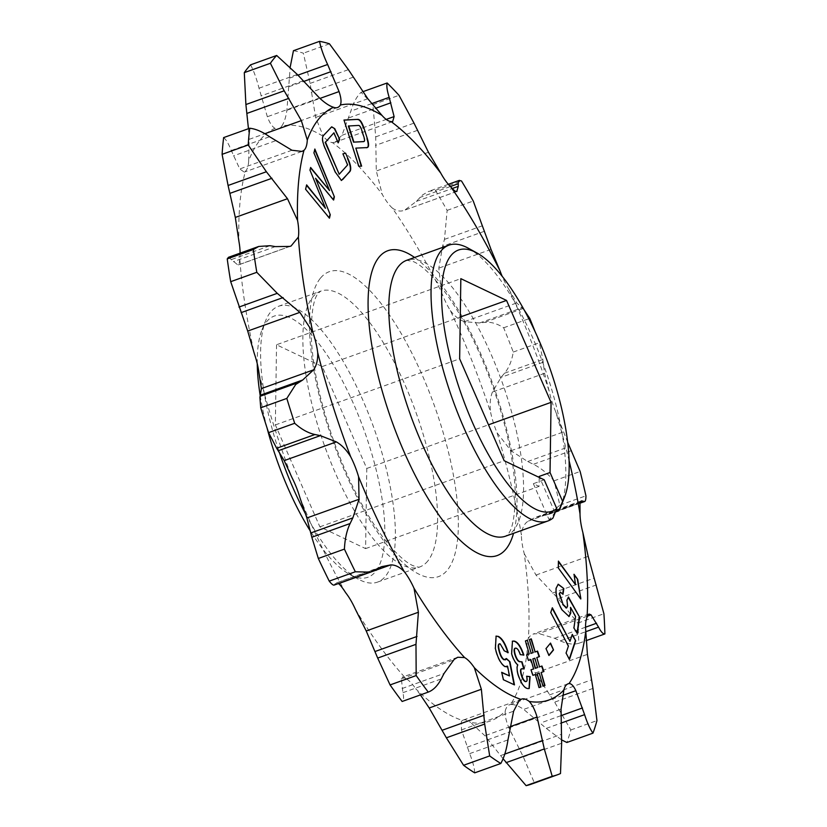<?xml version="1.0" encoding="UTF-8"?>
<svg xmlns="http://www.w3.org/2000/svg" width="827" height="827" viewBox="0 0 827 827"><rect width="100%" height="100%" fill="white"/><g stroke="black" fill="none" stroke-linecap="round" stroke-linejoin="round"><path stroke-width="0.62" stroke-dasharray="4.13 3.1" d="M257.249 363.694A138.709 46.074 -109.7 0 1 261.952 329.963A138.709 46.074 -109.7 0 1 266.521 321.848A138.709 46.074 -109.7 0 1 354.225 405.416A138.709 46.074 -109.7 0 1 375.603 571.529A138.709 46.074 -109.7 0 1 349.625 574.372A138.709 46.074 -109.7 0 1 310.476 531.285M305.752 514.332A146.524 48.669 70.3 0 0 358.174 579.076A146.524 48.669 70.3 0 0 377.474 582.125A146.524 48.669 70.3 0 0 385.62 576.078A146.524 48.669 70.3 0 0 368.625 414.027A146.524 48.669 70.3 0 0 278.523 306.279A146.524 48.669 70.3 0 0 270.388 312.327A146.524 48.669 70.3 0 0 265.56 320.897A146.524 48.669 70.3 0 0 279.164 451.914M555.362 512.068L554.855 512.254A146.524 48.669 -109.7 0 1 552.136 516.348A146.524 48.669 -109.7 0 1 549.014 519.521L552.922 518.115M468.247 248.193A146.524 48.669 -109.7 0 1 544.238 366.63A146.524 48.669 -109.7 0 1 560.861 506.372M497.099 432.852L511.014 450.746L527.667 461.538L533.363 464.298C540.403 467.71 547.298 473.22 554.038 480.838A388.638 129.095 -109.7 0 1 559.838 505.183L549.004 514.311L535.11 517.464L526.913 521.992C523.749 524.752 521.909 529.053 521.392 534.893A315.376 104.75 70.3 0 0 497.099 432.852A39.851 13.242 -109.7 0 1 490.618 412.373A315.376 104.75 70.3 0 0 450.374 310.559A39.851 13.242 -109.7 0 1 441.38 291.89A315.376 104.75 70.3 0 0 392.153 207.908A39.851 13.242 -109.7 0 1 382.219 194.273A315.376 104.75 70.3 0 0 332.506 142.637A39.851 13.242 -109.7 0 1 323.336 136.414A315.376 104.75 70.3 0 0 281.749 126.055A39.851 13.242 -109.7 0 1 278.947 128.547A39.851 13.242 -109.7 0 1 274.926 128.299A315.376 104.75 70.3 0 0 248.648 161.007A39.851 13.242 -109.7 0 1 245.361 171.344A315.376 104.75 70.3 0 0 238.941 241.463M524.246 553.645L535.999 575.054L558.204 598.624L577.804 623.103A388.638 129.095 -109.7 0 1 578.797 643.292C573.514 644.843 567.343 644.026 560.272 640.863L554.597 638.299L538.873 633.544L533.281 634.009L530.086 636.004L528.401 638.258A315.376 104.75 70.3 0 0 524.246 553.645A39.851 13.242 -109.7 0 1 521.392 534.893M561.481 739.824L546.306 728.391L523.687 709.401C518.343 705.71 513.918 704.118 510.414 704.604A315.376 104.75 70.3 0 0 527.13 652.048A39.851 13.242 -109.7 0 1 528.401 638.258M503.085 758.731L484.901 735.73L470.563 722.467A315.376 104.75 70.3 0 0 505.245 711.034A39.851 13.242 -109.7 0 1 507.251 706.485A39.851 13.242 -109.7 0 1 509.463 704.831A39.851 13.242 -109.7 0 1 510.414 704.604M420.436 694.907L415.712 688.736A315.376 104.75 70.3 0 0 462.386 720.431A39.851 13.242 -109.7 0 1 463.068 720.121A39.851 13.242 -109.7 0 1 470.563 722.467M462.386 720.431L461.332 721.589L461.466 729.9L469.674 753.624C472.796 761.605 474.481 768.014 474.708 772.852M355.372 609.261A315.376 104.75 70.3 0 0 405.943 678.585A39.851 13.242 -109.7 0 1 415.712 688.736M405.943 678.585L402.211 677.179L401.291 678.357L402.935 692.675C404 697.792 403.741 700.717 402.139 701.472M392.153 207.908C396.526 211.143 400.744 211.867 404.806 210.068L416.301 201.426L422.463 194.996L428.634 191.399L435.405 190.355A388.638 129.095 -109.7 0 1 447.149 210.389L444.471 239.385L442.59 246.281L438.837 268.124L441.38 291.89M567.715 442.404L555.723 411.825A315.376 104.75 -109.7 0 1 569.121 460.825M555.723 411.825A39.851 13.242 -109.7 0 1 549.242 391.336L544.59 373.318L542.832 359.487L539.38 342.698A388.638 129.095 70.3 0 0 535.152 331.803M524.049 309.794L516.772 302.93L508.998 289.522A315.376 104.75 -109.7 0 1 549.242 391.336M508.998 289.522A39.851 13.242 -109.7 0 1 502.216 276.373M299.963 497.782A315.376 104.75 70.3 0 0 345.696 592.752M259.068 373.566A315.376 104.75 70.3 0 0 292.055 477.768M240.088 253.145A39.851 13.242 -109.7 0 1 239.758 258.096A315.376 104.75 70.3 0 0 254.292 353.511M293.44 50.716A388.638 129.095 -109.7 0 1 303.364 53.186L310.094 83.393L315.645 117.444L323.336 136.414M332.506 142.637L335.09 142.213L341.944 135.308L350.886 111.097C353.336 102.744 356.726 96.501 361.037 92.355A388.638 129.095 -109.7 0 1 372.905 104.667L375.696 136.869L376.306 171.003L382.219 194.273M456.752 191.471L403.958 210.409L456.504 191.523M450.374 310.559C454.829 316.452 459.574 320.152 464.609 321.641L479.536 322.995L484.446 322.396C490.525 321.662 496.934 323.46 503.674 327.771A388.638 129.095 -109.7 0 1 513.267 352.054C511.81 360.944 508.894 367.994 504.532 373.215L501.028 377.37L492.427 392.029C490.204 397.601 489.605 404.382 490.618 412.373M527.13 652.048L535.245 673.064L554.648 702.144L570.847 729.952A388.638 129.095 -109.7 0 1 566.857 742.501M505.245 711.034C504.832 715.376 506.041 720.979 508.884 727.832L523.336 756.974L534.387 782.921A388.638 129.095 -109.7 0 1 531.389 784.13M338.491 583.635L335.286 583.676L334.18 585.071M381.226 566.815L336.051 583.025L377.267 568.614M228.49 257.3L238 265.074L291.042 246.043M289.822 246.405L237.649 265.116C238.869 265.188 239.572 262.852 239.758 258.096M223.631 137.602C226.05 139.484 228.603 143.774 231.291 150.483L239.758 168.956L244.254 172.13L245.361 171.344M248.648 161.007L249.175 139.339L248.451 128.702M250.571 64.837C253.744 70.771 256.556 78.565 259.016 88.21L267.348 116.721C269.623 122.809 272.155 126.676 274.926 128.299M281.749 126.055C284.126 122.758 285.842 117.506 286.897 110.28L290.225 66.935M372.905 104.667L399.007 95.312M361.037 92.355L362.836 91.704M447.149 210.389L473.251 201.023M435.405 190.355L461.507 180.989M513.267 352.054L539.38 342.698M503.674 327.771L529.776 318.405M559.838 505.183L585.94 495.818M554.038 480.838L580.14 471.473M578.797 643.292L586.085 640.677M577.804 623.103L603.906 613.737M570.847 729.952L596.96 720.596M534.387 782.921L560.489 773.555M329.466 43.821L303.364 53.186M276.538 344.766L275.35 424.913L319.884 526.84L365.596 548.611L366.774 468.464L322.251 366.547L276.538 344.766L460.835 278.658M267.059 427.972A138.709 46.074 -109.7 0 1 260.278 396.071M319.884 526.84L504.181 460.722M275.35 424.913L459.647 358.804M322.251 366.547L460.267 317.03M366.774 468.464L488.488 424.809M365.596 548.611L539.049 486.39L539.183 477.406M544.197 479.794L533.363 483.681L539.049 486.39M554.855 512.254L539.742 477.675M533.363 483.681L549.014 519.521M505.38 659.884L506.393 658.519M514.125 685.004L503.467 679.763M503.116 679.887L501.669 672.299M509.132 676.052L507.209 666.252M506.496 666.872L505.059 666.634M504.708 666.758C500.552 664.122 497.327 658.085 495.042 648.657L495.394 648.533M495.042 648.657L495.942 636.18M507.84 652.782L504.325 650.859M503.974 650.983L500.18 643.871M499.828 643.995L499.146 643.84M329.208 190.613L313.95 152.923M313.609 153.047L314.849 149.025M333.281 200.165L315.221 178.405M329.125 218.287L305.618 189.269M305.266 189.393L306.621 184.876M325.135 208.383L310.001 170.124M309.66 170.248L310.621 167.457M532.867 652.73L529.042 639.664M536.434 657.661L539.483 656.607M540.817 672.599L543.928 671.514M543.06 686.214L544.972 685.552M542.708 686.338L539.245 673.137M538.894 673.261L536.857 673.974M539.09 687.588L541.013 686.927M538.739 687.713L535.276 674.512M534.935 674.636L532.97 675.308M532.629 675.432L530.665 669.942M533.291 669.043L530.903 659.574M530.552 659.698L528.536 660.391M528.195 660.515L526.23 655.025M528.908 654.095L525.083 641.028M537.261 667.658L534.511 658.333L532.474 659.036M523.801 669.033L522.282 668.702M525.538 681.644C526.913 681.675 527.15 679.918 526.251 676.362L526.592 676.238M529.042 688.55L528.081 688.602M527.729 688.726C524.173 688.436 520.855 683.774 517.774 674.76L518.126 674.636M517.774 674.76C516.524 670.097 516.42 666.862 517.475 665.053L517.826 664.929M517.475 665.053C515.004 662.996 512.947 659.305 511.303 653.971L511.644 653.847M511.303 653.971L512.285 641.245M523.532 655.17L520.369 654.643M520.018 654.767C518.663 650.787 517.185 648.606 515.562 648.234L515.914 648.11M548.642 655.604L546.006 648.616M545.655 648.74L550.534 643.075M569.11 659.595L566.092 653.082M565.751 653.206L568.428 646.052M568.077 646.176L550.772 612.507M550.42 612.631L552.333 607.773M569.648 641.442L572.284 634.371M566.516 607.938L567.25 606.17L566.929 600.164M566.588 600.288L568.459 596.991M576.977 633.637L573.938 628.024M573.597 628.148L575.571 616.435M575.22 616.56L570.165 607.473M568.904 616.57L562.122 609.975M561.771 610.099C557.171 602.128 555.186 594.861 555.806 588.317L556.158 588.193M555.806 588.317L558.07 584.286M562.68 594.406L560.158 592.163M580.451 599.099L558.297 567.932M557.946 568.056L558.421 561.109M575.199 584.854L574.021 574.279M573.669 574.403L574.134 575.034M367.167 147.526L366.619 147.609M366.268 147.733L355.496 148.24M361.275 166.258L358.825 166.268M358.473 166.392L343.98 120.039M363.198 141.696C364.48 141.768 364.573 140.125 363.477 136.765L361.399 130.315C360.345 126.955 359.207 125.363 358.019 125.559L348.363 126.014M341.272 180.482L335.369 172.202M335.018 172.326L325.393 148.85M325.052 148.974C321.879 141.83 321.331 137.282 323.419 135.339L323.76 135.215M323.419 135.339L330.573 127.678M330.221 127.803L331.544 126.903M337.881 142.968L333.581 132.92M338.874 174.383L347.64 164.914M347.299 165.038L342.916 153.843M505.659 536.144A146.524 48.669 70.3 0 0 513.805 530.097A146.524 48.669 70.3 0 0 496.81 368.046A146.524 48.669 70.3 0 0 406.708 260.298L413.055 261.487C419.578 263.865 434.682 275.515 453.155 303.943C478.585 342.75 501.927 402.935 510.755 452.751C513.526 468.051 515.035 481.893 515.273 494.246C514.942 516.389 512.461 529.745 507.861 534.304L505.659 536.144M427.859 560.923A146.524 48.669 -109.7 0 1 419.713 566.971A146.524 48.669 -109.7 0 1 329.611 459.223A146.524 48.669 -109.7 0 1 312.627 297.172A146.524 48.669 -109.7 0 1 320.762 291.125A146.524 48.669 -109.7 0 1 410.864 398.883A146.524 48.669 -109.7 0 1 427.859 560.923M320.235 278.43A161.906 53.776 70.3 0 0 345.19 472.331A161.906 53.776 70.3 0 0 447.562 569.875A161.906 53.776 70.3 0 0 422.607 375.975A161.906 53.776 70.3 0 0 320.235 278.43M579.975 502.568L527.812 521.289M587.377 616.146L538.873 633.544M562.453 695.497L523.687 709.401M509.99 726.726L484.901 735.73M450.405 186.52L419.899 197.457M414.585 257.476A161.906 53.776 -109.7 0 1 493.15 384.958A161.906 53.776 -109.7 0 1 513.536 533.312M367.808 98.733L315.645 117.444M341.944 135.308L386.219 119.419M428.469 152.282L376.306 171.003M491 249.413L438.837 268.124M464.609 321.641L516.772 302.93M544.59 373.318L492.427 392.029M511.014 450.746L563.187 432.035M535.999 575.054L588.173 556.344M535.245 673.064L587.418 654.353M508.884 727.832L561.047 709.121M461.466 729.9L513.629 711.179M401.188 678.895L453.361 660.173M291.921 150.245L239.758 168.956M249.175 139.339L264.847 133.716M319.511 98.01L267.348 116.721M286.897 110.28L319.956 98.423M348.901 117.847L375.365 108.358M371.54 103.685L350.886 111.097M417.428 130.366L375.448 145.428M375.696 136.869L413.996 123.13M416.301 201.426L452.266 188.515M484.57 231.219L442.59 246.281M444.471 239.385L482.772 225.647M479.536 322.995L521.517 307.933M522.736 308.657L484.446 322.396M543.008 362.309L501.028 377.37M504.532 373.215L542.832 359.487M527.667 461.538L569.648 446.477M571.664 450.56L533.363 464.298M580.368 501.793L540.641 516.038M545.489 515.231L579.861 502.899M552.384 593.104L594.375 578.042M596.494 584.885L558.204 598.624M585.568 627.186L554.597 638.299M560.272 640.863L585.764 631.714M549.407 694.938L591.398 679.877M592.949 688.415L554.648 702.144M560.913 715.686L540.486 723.015M546.306 728.391L560.913 723.149M519.253 749.438L561.233 734.376M523.336 756.974L561.636 743.246M504.77 754.09L500.728 755.537M467.131 747.174L509.122 732.112M469.674 753.624L507.964 739.886M402.056 688.54L444.047 673.478M402.935 692.675L441.225 678.936M334.656 584.668L372.956 570.93M275.329 246.611L233.348 261.673M231.705 259.44L269.995 245.702M275.412 140.817L233.431 155.879M231.291 150.483L269.581 136.744M302.951 80.881L260.97 95.942M259.016 88.21L297.307 74.471M288.995 86.721L303.509 81.511M289.336 78.224L297.906 75.154M353.191 77.19L311.2 92.252M310.094 83.393L348.394 69.654M377.474 582.125L419.713 566.971C419.558 567.467 417.449 567.074 413.366 565.782C406.843 563.404 391.75 551.754 373.266 523.326C347.847 484.519 324.504 424.334 315.676 374.517C312.906 359.218 311.397 345.376 311.148 333.023C311.49 310.88 313.96 297.524 318.571 292.965L320.762 291.125L278.523 306.279M588.989 614.027L533.281 634.009M568.087 683.805L509.463 704.831M521.692 699.084L463.068 720.121M457.724 657.258L402.211 677.179M392.68 121.548L335.09 142.213M301.783 151.496L244.254 172.13M337.571 107.51L278.947 128.547M448.337 184.328L428.634 191.399M581.288 500.904L535.11 517.475M579.768 503.281L549.004 514.311M349.625 574.372L358.174 579.076M261.952 329.963L265.56 320.897"/><path stroke-width="1.24" d="M450.818 255.739A138.709 46.074 70.3 0 0 469.829 416.312A138.709 46.074 70.3 0 0 556.767 508.574L552.922 518.115A146.524 48.669 -109.7 0 1 547.898 520.989A146.524 48.669 -109.7 0 1 457.796 413.242A146.524 48.669 -109.7 0 1 440.812 251.191A146.524 48.669 -109.7 0 1 448.947 245.143A146.524 48.669 -109.7 0 1 468.247 248.193L476.797 252.897A138.709 46.074 70.3 0 0 450.818 255.739M558.752 510.848L562.608 501.307A138.709 46.074 70.3 0 0 564.469 497.306L560.861 506.372A146.524 48.669 -109.7 0 1 558.752 510.848L555.362 512.068M340.373 105.019A315.376 104.75 -109.7 0 1 381.96 115.377L367.808 98.733L348.394 69.654L329.466 43.821A388.638 129.095 70.3 0 0 319.542 41.35C320.783 47.821 323.471 55.533 327.626 64.485L339.06 91.57C341.106 97.648 341.551 102.134 340.373 105.019A39.851 13.242 -109.7 0 1 337.571 107.51A39.851 13.242 -109.7 0 1 333.56 107.272C329.591 106.094 324.918 103.013 319.511 98.01L297.307 74.471L276.673 55.471A388.638 129.095 70.3 0 0 273.448 59.172A388.638 129.095 70.3 0 0 270.398 63.276L284.188 90.805L301.348 120.618L307.282 139.98A39.851 13.242 -109.7 0 1 303.995 150.307L301.979 151.424L291.921 150.245L269.581 136.744C262.376 131.72 255.76 128.878 249.744 128.237A388.638 129.095 70.3 0 0 248.203 144.973L266.377 171.747L287.486 198.718L297.565 220.437A39.851 13.242 -109.7 0 1 298.382 237.07L291.042 246.043L289.822 246.405L275.329 246.611L269.995 245.702L258.727 246.456L253.331 249.547A388.638 129.095 70.3 0 0 256.804 272.31L277.252 293.337L299.87 312.358L312.916 332.475A39.851 13.242 -109.7 0 1 317.692 352.529C317.94 359.848 316.555 365.627 313.557 369.855L302.723 379.996L295.704 384.493L286.824 398.418A388.638 129.095 70.3 0 0 294.691 423.279C301.473 429.347 308.223 433.1 314.953 434.526L320.338 435.643L336.362 441.897C341.634 444.916 346.41 449.857 350.679 456.731A39.851 13.242 -109.7 0 1 358.587 476.745L359.042 499.27L352.84 517.888L350.121 523.522C346.771 530.489 344.88 539.018 344.425 549.107A388.638 129.095 70.3 0 0 355.341 571.767L370.207 572.15L381.578 566.681L390.654 564.924C395.244 564.769 399.803 567.033 404.32 571.726A39.851 13.242 -109.7 0 1 414.007 588.235L418.4 612.249L415.981 644.336L416.177 675.566A388.638 129.095 70.3 0 0 428.252 692.106C433.369 690.121 437.7 685.738 441.225 678.936L444.047 673.478L454.219 659.367L457.724 657.258L464.578 657.558A39.851 13.242 -109.7 0 1 474.347 667.709L481.366 689.273L484.674 724.07L489.677 755.919A388.638 129.095 70.3 0 0 500.811 763.486C504.129 757.46 506.517 749.593 507.964 739.886L513.629 711.179L518.994 700.903L521.01 699.394A39.851 13.242 -109.7 0 1 521.692 699.084A39.851 13.242 -109.7 0 1 529.187 701.43C532.288 704.645 534.914 709.845 537.064 717.019L544.311 748.942L552.209 776.284A388.638 129.095 70.3 0 0 557.491 774.765A388.638 129.095 70.3 0 0 560.489 773.555L561.636 743.246L561.047 709.121L563.88 690.007A39.851 13.242 -109.7 0 1 565.875 685.449A39.851 13.242 -109.7 0 1 568.087 683.805A39.851 13.242 -109.7 0 1 569.048 683.578C571.323 683.505 573.597 685.872 575.861 690.69L584.596 714.652C587.253 722.922 590.033 729.083 592.969 733.135A388.638 129.095 70.3 0 0 596.96 720.596L592.949 688.415L587.418 654.353L585.764 631.011A39.851 13.242 -109.7 0 1 587.025 617.231L588.989 614.027L591.036 614.833L598.562 627.124C601.012 631.911 603.121 634.185 604.899 633.927A388.638 129.095 70.3 0 0 603.906 613.737L588.173 556.344L582.88 532.609A39.851 13.242 -109.7 0 1 580.016 513.856L579.975 502.568L581.371 500.873L584.575 501.555M500.811 763.486L474.708 772.852A388.638 129.095 -109.7 0 1 463.575 765.285L446.373 737.808L429.203 707.984L420.436 694.907M502.216 276.373A39.851 13.242 -109.7 0 1 500.015 270.863L491 249.413L473.251 201.023A388.638 129.095 70.3 0 0 461.507 180.989L459.305 180.389L458.261 182.157L458.282 186.364L456.762 191.471M286.824 398.418L260.722 407.783L259.905 397.332L261.394 388.576L259.068 373.566A39.851 13.242 -109.7 0 0 254.292 353.511L247.707 331.069L230.692 281.676A388.638 129.095 -109.7 0 1 227.229 258.913L228.49 257.3L258.727 246.456M307.282 139.98A315.376 104.75 -109.7 0 1 318.519 119.274A315.376 104.75 -109.7 0 1 333.56 107.272M363.983 128.185L367.291 138.481C369.204 144.653 368.976 147.692 366.619 147.609L355.848 148.116L361.626 166.134L358.825 166.268L343.98 120.039L357.553 119.388C359.797 119.088 361.937 122.014 363.983 128.185L367.291 138.481M367.343 147.464L366.619 147.609M566.929 600.164L568.459 596.991L579.613 617.19L577.318 633.513L573.938 628.024L575.571 616.435L570.516 607.349L570.754 613.107L569.079 616.518L562.122 609.975C557.522 602.004 555.537 594.737 556.158 588.193L558.235 584.213L563.828 588.555L563.022 594.282L560.313 592.08L559.528 593.652L563.053 604.403L566.702 607.897L567.601 606.046L566.929 600.164M548.994 655.48L546.006 648.616L550.534 643.075L553.521 649.939L548.994 655.48M527.357 640.243L531.182 653.309L533.208 652.606L529.383 639.54L531.316 638.868L535.131 651.934L537.529 651.107L539.483 656.607L536.785 657.537L539.524 666.872L541.964 666.024L543.928 671.514L541.158 672.475L544.972 685.552L543.06 686.214L539.245 673.137L537.209 673.85L541.013 686.927L539.09 687.588L535.276 674.512L532.97 675.308L531.006 669.818L533.642 668.919L530.903 659.574L528.536 660.391L526.582 654.901L529.249 653.971L525.434 640.904L527.357 640.243L531.182 653.309M500.18 643.871C498.412 643.602 498.133 645.846 499.353 650.611C500.552 655.449 502.206 658.468 504.325 659.667L506.393 658.519L509.939 661.786L514.477 684.88L503.467 679.763L501.669 672.299L509.484 675.928L507.561 666.128L505.059 666.634C500.893 663.998 497.678 657.961 495.394 648.533L496.107 636.108L498.381 636.408C502.278 638.444 505.545 643.861 508.192 652.658L504.325 650.859L500.18 643.871L499.146 643.84M505.38 659.884L506.207 659.119M297.565 220.437A315.376 104.75 -109.7 0 1 303.995 150.307M312.916 332.475A315.376 104.75 -109.7 0 1 298.382 237.07M350.679 456.731A315.376 104.75 -109.7 0 1 317.692 352.529M404.32 571.726A315.376 104.75 -109.7 0 1 358.587 476.745M464.578 657.558A315.376 104.75 -109.7 0 1 414.007 588.235M521.01 699.394A315.376 104.75 -109.7 0 1 474.347 667.709M563.88 690.007A315.376 104.75 -109.7 0 1 529.187 701.43M585.764 631.011A315.376 104.75 -109.7 0 1 569.048 683.578M582.88 532.609A315.376 104.75 -109.7 0 1 587.025 617.231M569.121 460.825A315.376 104.75 -109.7 0 1 580.016 513.856M456.504 191.523L456.969 191.357C456.028 192.05 453.971 190.551 450.787 186.871A315.376 104.75 -109.7 0 1 500.015 270.863M450.787 186.871A39.851 13.242 -109.7 0 1 440.843 173.246L428.469 152.282L413.996 123.13L399.007 95.312A388.638 129.095 70.3 0 0 387.15 82.989C386.395 85.801 387.077 90.588 389.176 97.359L394.107 116.586L392.68 121.559L391.14 121.61A315.376 104.75 -109.7 0 1 440.843 173.246M391.14 121.61A39.851 13.242 -109.7 0 1 381.96 115.377M313.95 152.923L314.849 149.025L334.366 196.795L333.632 200.041L315.573 178.281L330.262 214.731L329.477 218.163L305.618 189.269L306.621 184.876L325.476 208.259L310.001 170.124L310.621 167.457L329.549 190.489L313.95 152.923M522.282 668.702C520.638 668.588 520.421 670.718 521.651 675.07C522.902 679.039 524.318 681.19 525.889 681.52C527.264 681.551 527.502 679.794 526.592 676.238L530.107 676.641L529.218 688.498L528.081 688.602C524.525 688.312 521.206 683.65 518.126 674.636C516.865 669.973 516.772 666.738 517.826 664.929C515.355 662.872 513.288 659.181 511.644 653.847L512.451 641.173L513.887 641.049C517.444 641.494 520.772 646.166 523.873 655.046L520.369 654.643C519.015 650.663 517.526 648.482 515.914 648.11C514.291 647.996 514.043 650.043 515.159 654.24C516.668 658.995 518.343 661.466 520.183 661.631L522.044 661.838L524.153 668.909L521.486 668.826M521.94 668.826C520.286 668.712 520.069 670.842 521.299 675.194C522.55 679.163 523.967 681.314 525.538 681.644L526.189 681.51M515.914 648.11L515.149 648.244M569.462 659.47L566.092 653.082L568.428 646.052L550.772 612.507L552.333 607.773L569.989 641.318L572.284 634.371L575.654 640.76L569.462 659.47M580.802 598.975L558.297 567.932L558.421 561.109L575.551 584.73L574.021 574.279L577.711 579.376L580.802 598.975M345.603 153.15L347.836 158.391C351.02 165.524 351.578 170.062 349.49 171.995L341.437 180.431L335.369 172.202L325.393 148.85C322.22 141.706 321.682 137.158 323.76 135.215L331.72 126.831L334.78 128.692L339.659 139.236L338.222 142.844L333.932 132.796L325.507 142.141L339.215 174.259L347.64 164.914L342.916 153.843L345.603 153.15L347.836 158.391M390.654 564.924L338.491 583.635C340 584.606 342.399 587.646 345.696 592.752A39.851 13.242 -109.7 0 1 355.372 609.261L366.227 630.97L377.691 658.075L415.981 644.336M260.722 407.783A388.638 129.095 -109.7 0 0 268.589 432.645L276.663 448.265L284.199 460.608L292.055 477.768A39.851 13.242 -109.7 0 1 299.963 497.782L306.869 517.981L311.831 537.25L350.121 523.522M249.744 128.237L223.631 137.602A388.638 129.095 -109.7 0 0 222.101 154.339L228.076 185.486L235.313 217.429L238.941 241.463A39.851 13.242 -109.7 0 1 240.088 253.145M592.969 733.135L566.857 742.501L561.481 739.824M557.491 774.765L531.389 784.13A388.638 129.095 -109.7 0 1 526.106 785.65L503.085 758.731M428.252 692.106L402.139 701.472A388.638 129.095 -109.7 0 1 390.075 684.932L377.691 658.075M334.656 584.668C333.881 585.888 332.072 584.71 329.239 581.133A388.638 129.095 -109.7 0 1 318.323 558.473L311.831 537.25M248.451 128.702L245.898 104.543L244.296 72.642A388.638 129.095 -109.7 0 1 250.571 64.837L276.673 55.471M290.225 66.935L293.44 50.716L319.542 41.35M362.836 91.704L387.15 82.989M535.152 331.803A388.638 129.095 70.3 0 0 529.776 318.405L524.049 309.794M579.861 502.899L583.79 501.493C585.227 502.113 585.94 500.221 585.94 495.818A388.638 129.095 70.3 0 0 580.14 471.473L567.715 442.404M586.085 640.677L604.899 633.927M552.209 776.284L526.106 785.65M489.677 755.919L463.575 765.285M416.177 675.566L390.075 684.932M329.239 581.133L355.341 571.767M344.425 549.107L318.323 558.473M268.589 432.645L294.691 423.279M230.692 281.676L256.804 272.31M253.331 249.547L227.229 258.913M222.101 154.339L248.203 144.973M244.296 72.642L270.398 63.276M310.476 531.285A138.709 46.074 -109.7 0 1 267.059 427.972M260.278 396.071A138.709 46.074 -109.7 0 1 257.249 363.694M279.164 451.914A146.524 48.669 70.3 0 0 305.752 514.332M562.608 501.307L550.038 472.527L551.071 402.356L506.537 300.428L460.835 278.658L459.647 358.804L504.181 460.722L544.197 479.794L556.767 508.574M564.469 497.306A138.709 46.074 70.3 0 0 548.725 365.017A138.709 46.074 70.3 0 0 476.797 252.897M460.267 317.03L506.537 300.428M488.488 424.809L551.071 402.356M539.183 477.406L539.194 476.414L550.038 472.527M539.742 477.675L539.194 476.414M506.289 658.861L509.939 661.786M509.587 661.91L514.063 684.694M501.751 672.62L509.484 675.928M506.496 666.872L507.561 666.128M495.942 636.18L498.381 636.408M498.03 636.532C501.927 638.568 505.204 643.985 507.84 652.782M499.828 643.995C498.061 643.726 497.792 645.97 499.012 650.735L499.353 650.611M499.012 650.735C500.201 655.573 501.865 658.592 503.984 659.791L504.325 659.667M503.984 659.791L505.855 659.243M314.705 149.656L334.366 196.795M334.015 196.919L333.374 199.741M330.262 214.731L315.573 178.281M329.911 214.855L329.229 217.863M306.528 185.3L325.476 208.259M310.518 167.881L329.549 190.489M530.831 653.433L533.208 652.606M529.394 639.54L531.316 638.868M530.965 638.992L535.131 651.934M534.79 652.058L537.529 651.107M537.178 651.231L539.132 656.721M539.524 666.872L536.785 657.537M539.173 666.996L541.964 666.024M541.623 666.148L543.587 671.638M544.621 685.666L541.158 672.475M540.662 687.041L537.209 673.85M531.006 669.829L533.642 668.919M526.582 654.901L529.249 653.971M525.434 640.915L527.016 640.367M532.826 658.912L535.224 668.361L537.602 667.534L534.852 658.209L532.826 658.912L535.565 668.237L537.602 667.534M515.562 648.234C513.949 648.12 513.691 650.167 514.808 654.364C516.317 659.119 517.991 661.59 519.832 661.755L522.044 661.838M521.692 661.962L523.749 668.867M526.644 676.403L530.107 676.641M529.766 676.765L529.042 688.55M512.285 641.245L513.887 641.049M513.536 641.173C517.092 641.618 520.431 646.29 523.532 655.17M550.275 643.396L553.521 649.939M553.17 650.063L548.911 655.284M552.178 608.248L569.989 641.318M572.129 634.857L575.654 640.76M575.303 640.884L569.276 659.109M568.263 597.394L579.613 617.19M579.262 617.314L577.05 633.079M570.754 613.107L570.516 607.349M570.403 613.231L568.904 616.57M558.07 584.286L563.828 588.555M563.476 588.679L562.753 593.889M560.158 592.163L559.528 593.652M559.186 593.776L563.053 604.403M562.711 604.527L566.516 607.938M558.411 561.698L575.551 584.73M574.134 575.034L577.711 579.376M577.37 579.5L580.812 598.241M366.95 138.605C368.863 144.777 368.635 147.816 366.268 147.733M361.244 166.144L355.848 148.116M344.011 120.153L357.553 119.388M357.212 119.512C359.445 119.212 361.595 122.138 363.642 128.309M363.198 141.696L363.549 141.572C364.821 141.644 364.914 140.001 363.828 136.641L361.75 130.19C360.686 126.82 359.559 125.239 358.37 125.435L348.363 126.014L353.542 142.151L363.797 141.541M353.542 142.151L363.642 141.624M348.705 125.89L353.884 142.027M347.495 158.515C350.679 165.648 351.227 170.186 349.139 172.119L349.49 171.995M349.139 172.119L342.688 179.531M342.337 179.655L341.272 180.482M331.544 126.903L334.78 128.692M334.439 128.816L339.659 139.236M339.308 139.36L338.067 142.482M325.507 142.141L333.932 132.796M325.156 142.265L339.215 174.259M342.936 153.874L345.252 153.274M448.947 245.143L406.708 260.298A146.524 48.669 70.3 0 0 398.573 266.346A146.524 48.669 70.3 0 0 415.557 428.386A146.524 48.669 70.3 0 0 505.659 536.144L547.898 520.989M513.536 533.312A161.906 53.776 -109.7 0 1 506.186 548.839A161.906 53.776 -109.7 0 1 403.824 451.294A161.906 53.776 -109.7 0 1 378.859 257.393A161.906 53.776 -109.7 0 1 414.585 257.476M591.036 614.833L587.377 616.146M575.861 690.69L562.453 695.497M537.064 717.019L509.99 726.726M481.366 689.273L429.203 707.984M458.189 183.728L450.405 186.52M386.219 119.419L394.107 116.586M418.4 612.249L366.227 630.97M359.042 499.27L306.869 517.981M284.199 460.608L336.362 441.897M313.557 369.855L261.394 388.576M247.707 331.069L299.87 312.358M235.313 217.429L287.486 198.718M264.847 133.716L301.348 120.618M319.956 98.423L339.06 91.57M375.365 108.358L390.882 102.786M389.176 97.359L371.54 103.685M452.266 188.515L458.282 186.364M582.632 500.976L580.368 501.793M596.587 623.238L585.568 627.186M585.764 631.714L598.562 627.124M582.466 707.953L560.913 715.686M560.913 723.149L584.596 714.652M542.708 740.475L504.77 754.09M506.021 762.68L544.311 748.942M484.188 715.19L442.207 730.251M446.373 737.808L484.674 724.07M417.035 636.449L375.044 651.511M352.84 517.888L310.859 532.95M278.358 450.705L320.338 435.643M276.663 448.265L314.953 434.526M302.723 379.996L260.732 395.058M260.195 396.257L298.485 382.519M241.112 312.637L283.092 297.575M238.962 307.065L277.252 293.337M229.999 193.332L271.98 178.27M228.076 185.486L266.377 171.747M246.932 113.413L288.923 98.351M245.898 104.533L284.188 90.805M303.509 81.511L330.976 71.66M297.906 75.154L327.626 64.485M459.305 180.389L448.337 184.328M584.524 501.575L579.768 503.281M370.207 572.15L334.18 585.071"/></g></svg>
